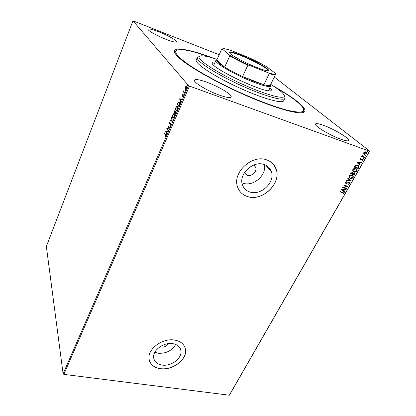 <?xml version="1.0" encoding="UTF-8"?>
<svg xmlns="http://www.w3.org/2000/svg" width="416" height="416" viewBox="0 0 416 416"><rect width="100%" height="100%" fill="white"/><g stroke="black" fill="none" stroke-linecap="round" stroke-linejoin="round"><path stroke-width="0.62" d="M273.806 86.325C300.352 101.135 314.678 114.587 297.539 112.637C290.836 111.878 280.748 109.028 267.285 104.099C233.584 91.863 188.864 67.933 178.22 56.997C165.708 45.12 185.219 47.45 213.632 58.266M302.349 112.694L303.04 111.966M160.051 346.726L161.205 347.043C164.315 347.261 166.676 346.128 168.288 343.637M244.374 172.77L247.25 175.349C251.602 176.92 257.296 171.491 255.684 167.284L253.921 164.97M162.006 365.066C171.096 366.662 182.374 358.181 180.955 350.745C180.242 346.944 177.554 344.588 172.884 343.678C163.92 341.91 152.464 350.293 153.66 357.687C154.326 361.743 157.102 364.203 162.006 365.066M154.83 352.284L158.101 353.236C165.979 353.72 171.839 350.792 175.682 344.453M250.026 192.052C261.05 195.868 275.46 182.088 271.31 171.496C270.078 168.054 267.66 165.719 264.051 164.486C253.25 160.415 238.659 173.893 242.31 184.402C243.511 188.261 246.08 190.814 250.026 192.052M243.282 183.269C253.479 186.815 266.963 174.933 264.326 164.58M247.775 196.654C262.548 201.692 281.762 183.217 276.11 169.042C274.461 164.538 271.263 161.465 266.516 159.822C252.138 154.32 232.591 172.26 237.364 186.285C238.956 191.537 242.429 194.995 247.775 196.654M239.684 191.126C241.696 193.773 244.374 195.593 247.723 196.581C262.496 201.625 281.705 183.149 276.047 168.979L273.083 163.966M160.243 368.68C172.416 370.781 187.444 359.424 185.5 349.482C184.538 344.458 180.965 341.333 174.782 340.106C162.838 337.704 147.482 348.884 149.037 358.758C149.906 364.239 153.644 367.546 160.243 368.68M149.412 360.672C150.987 365.04 154.586 367.682 160.212 368.586C172.385 370.687 187.408 359.336 185.463 349.388L184.912 347.292M219.154 95.04C226.236 97.521 230.22 98.16 231.114 96.959C232.513 94.817 218.691 86.492 206.97 82.259C199.722 79.648 195.572 78.952 194.532 80.179C192.977 82.16 207.1 90.771 219.154 95.04M166.078 39.369C172.401 41.772 175.906 42.604 176.597 41.86C177.362 40.695 167.736 35.277 158.902 31.84C152.5 29.375 148.897 28.506 148.091 29.24C147.243 30.337 157.056 35.896 166.078 39.369M340.772 139.183C345.389 140.821 347.989 141.253 348.566 140.483C350.09 138.658 334.36 129.21 323.684 125.388C318.9 123.651 316.181 123.178 315.531 123.968C313.804 125.601 329.779 135.314 340.772 139.183M274.305 77.033L369.647 151.081L229.648 394.805L229.325 395.2L63.84 374.374L63.102 373.786L46.353 246.449L132.98 20.8L188.505 85.561L189.488 86.102L63.84 374.374M185.078 88.41L185.375 87.053L186.051 86.154L186.638 86.237L186.571 88.483L185.775 89.44L185.307 89.305L185.328 88.499M184.491 93.205L183.347 91.801L183.997 90.366L183.919 91.764L184.668 92.784L184.491 93.205M182.083 94.645L182.593 94.047L182.213 95.384L183.274 94.9L183.222 96.19L182.697 96.85L183.097 95.321L182.036 95.805L182.276 94.713M179.301 105.128L178.766 106.371L177.268 104.364L178.214 102.367L178.786 101.858L179.452 102.112C179.915 102.627 179.868 103.631 179.301 105.128M175.334 114.26L173.872 112.2L174.772 110.635L175.178 111.68L175.916 111.374L175.334 114.26M172.26 121.332L170.113 120.884L170.3 120.453L171.928 120.786L171.584 117.489L172.26 121.332M168.324 130.4L168.147 130.796L166.759 128.622L168.917 127.655L167.877 126.053L168.048 125.658L169.447 127.811L167.284 128.778L168.324 130.4M165.422 135.268L164.518 133.801L164.689 133.411L165.61 134.893L165.682 136.609L165.105 137.322L165.537 136.386L165.422 135.268L165.719 135.361L164.518 133.801M63.102 373.786L188.505 85.561M165.682 131.118L167.804 131.591L167.617 132.023L166.941 131.846L166.317 133.292L166.343 134.956L165.682 131.118L166.005 131.144L165.708 131.05M170.862 124.696L170.04 125.398L170.7 124.509L170.773 123.417L169.312 123.848L169.385 122.429L169.936 121.82L169.478 123.443L170.95 123.016L170.862 124.696M172.51 118.076C172.089 117.504 172.12 116.475 172.609 114.988L173.597 113.781L174.252 114.031C174.678 114.603 174.642 115.638 174.143 117.146L173.16 118.326L172.51 118.076L172.806 118.175L172.536 117.364M175.9 110.261C175.469 109.71 175.5 108.68 175.989 107.182L177.008 105.945L177.658 106.179C178.095 106.73 178.064 107.765 177.559 109.283L176.55 110.495L175.9 110.261L176.197 110.36L175.916 109.522M179.66 98.842L181.958 99.024L181.761 99.471L181.033 99.393L180.378 100.896L180.435 102.534L179.66 98.842L179.988 98.878L179.686 98.774M183.804 94.385L184.007 93.657L183.898 94.416M185.193 91.187L185.494 90.49L185.286 91.218M187.47 85.946L187.777 85.244L187.559 85.977M132.98 20.8L219.17 54.751M363.756 153.686L363.818 152.578L364.827 151.809L366.038 151.835L366.839 152.506L366.777 153.639L364.577 154.388L363.756 153.686M364.473 157.55L361.613 156.536L361.811 156.192L362.232 156.338L362.357 155.34L362.435 156.13L364.671 157.206L364.473 157.55L361.644 156.478M360.194 158.922L360.984 158.397L361.114 158.683L360.558 159.021L360.75 159.494L362.71 159.006L363.152 159.375L363.116 160.025L362.326 160.597L362.175 160.306L362.747 159.936L362.528 159.354L360.568 159.843L360.194 158.922M358.8 167.45L358.207 168.48L354.297 167.138L354.682 166.468L355.43 165.454L357.869 165.09L359.013 165.994L358.207 168.48M354.448 175.037L350.537 173.727L350.896 173.103L352.446 172.416L353.044 173.108L354.437 172.749L355.04 173.248L354.448 175.037L350.579 173.659M351.068 180.929L346.367 181.043L346.575 180.679L350.147 180.591L347.792 178.547L348 178.183L351.104 180.872L346.445 180.908M346.736 188.484L346.544 188.817L342.649 187.564L346.793 186.337L343.886 185.396L344.074 185.063L347.974 186.326L343.84 187.554L346.736 188.484M342.748 192.754L340.158 191.937L340.345 191.604L343.959 193.014L343.892 193.653L342.976 194.319L342.774 194.059L343.512 193.18L340.2 191.859M229.325 395.2L369.476 151.18L189.488 86.102M341.448 189.67L346.164 189.478L345.961 189.836L344.458 189.883L343.767 191.09L344.76 191.927L344.552 192.286L341.448 189.67L344.552 192.286M349.586 183.716L348.176 184.413L348.135 184.08L349.175 183.612L348.863 182.79L345.972 183.43L345.452 183.009L345.498 182.354L346.642 181.73L346.736 182.073L345.899 182.489L346.143 183.092L349.06 182.458L349.638 182.941L349.586 183.716L348.161 184.272M350.199 178.443L348.998 177.46L349.076 176.088C349.981 175.006 350.995 174.663 352.108 175.063L353.272 176.015L353.194 177.429C352.295 178.485 351.296 178.823 350.199 178.443L349.331 177.928M353.938 171.902L352.747 170.924L352.82 169.52C353.735 168.428 354.749 168.09 355.862 168.49L357.011 169.432L356.944 170.888C356.039 171.954 355.035 172.292 353.938 171.902L353.101 171.413M356.938 162.505L361.707 162.375L361.494 162.75L359.98 162.776L359.263 164.029L360.251 164.918L360.038 165.292L356.938 162.505M363.574 158.548L363.412 158.142L363.901 157.971L364.062 158.376L363.407 158.418M365.092 155.896L364.931 155.49L365.425 155.319L365.581 155.724L364.931 155.771L365.581 155.724M367.583 151.549L367.422 151.143L367.916 150.966L368.077 151.377L367.422 151.424L368.077 151.377M175.193 52.354L175.084 53.352M343.746 192.764L343.892 193.653M343.751 193.518L342.867 194.173M343.346 192.993L342.612 192.624M345.946 189.483L345.961 189.836M345.821 189.706L344.458 189.883M344.318 189.748L343.767 191.09M344.614 191.807L344.417 192.156M343.98 189.899L342.264 189.81L343.45 190.824L343.98 189.899L342.404 189.946M346.554 188.427L346.544 188.817M346.403 188.682L342.696 187.491M343.928 185.323L346.793 186.337M343.84 187.554L347.932 186.399M348.722 182.66L348.421 182.775M348.275 182.645L346.663 183.456M346.518 183.321L345.972 183.43M345.826 183.3L345.545 183.16M346.544 181.75L346.736 182.073M346.59 181.943L345.899 182.489M345.758 182.359L345.894 182.915M349.362 182.603L349.445 183.586M347.792 178.547L350.147 180.591M352.789 175.417L353.194 177.429M353.049 177.299C352.154 178.355 351.151 178.693 350.054 178.313M352.466 175.687L351.77 175.271L349.341 176.077L349.289 177.2L349.679 177.679M351.915 175.396L349.487 176.207L349.43 177.33L350.386 178.105L352.789 177.304L352.862 176.166L351.77 175.271M352.716 172.546L353.044 173.108M354.744 172.9L354.952 174.158M354.806 174.034L354.302 174.912M354.396 173.16L353.096 173.259L352.643 173.95L354.24 174.569L354.619 173.404L354.245 173.087L353.241 173.384L352.789 174.08M352.425 172.832L352.113 172.63L350.99 173.394L352.388 173.945L352.633 173.061L352.258 172.754L351.135 173.524M356.512 168.828L356.944 170.888M356.798 170.763C355.893 171.829 354.89 172.167 353.787 171.777M356.19 169.104L355.519 168.709L353.085 169.515L353.033 170.669L353.444 171.158M355.67 168.834L353.231 169.64L353.179 170.794L354.13 171.564L356.538 170.763L356.606 169.598L355.519 168.709M358.062 168.355L354.333 167.076M358.54 165.438L358.862 165.87L358.649 167.326M358.186 165.688L357.526 165.308L355.55 165.636L354.749 166.811L358.004 168.002L358.639 166.686L358.556 166.109L357.672 165.433L355.696 165.76L354.895 166.936M361.483 162.38L361.494 162.75M361.343 162.625L359.98 162.776M359.83 162.651L359.263 164.029M359.112 163.904L360.251 164.918M360.1 164.793L359.892 165.162M359.492 162.781L357.755 162.682L358.946 163.743L359.492 162.781L357.9 162.807L358.946 163.743M360.901 158.423L361.114 158.683M360.963 158.564L360.558 159.021M360.407 158.902L360.568 159.354M362.892 159.089L363.116 160.025M362.965 159.9L362.248 160.451M362.055 159.219L361.702 159.604M361.551 159.484L361.072 159.884M360.922 159.765L360.568 159.843M363.912 157.976L364.062 158.376M363.912 158.252L363.423 158.423M362.414 155.49L362.424 155.75M362.274 155.631L362.58 156.317M364.489 157.139L364.322 157.43M365.43 155.319L365.43 155.6M366.402 152.017L366.777 153.639M366.626 153.52L364.577 154.388M364.426 154.268L364.042 154.076M366.106 152.313L365.69 152.064L364.016 152.584L364.343 153.78M365.841 152.183L364.166 152.703L364.151 153.525L364.78 154.04L366.428 153.514L366.47 152.703L365.69 152.064M165.381 137.088L165.084 136.947M165.885 135.673L165.719 135.361M166.005 131.144L167.794 131.607M166.327 133.26L166.265 132.902M166.936 131.856L166.026 131.612L165.974 131.212M166.457 132.964L166.728 131.794M166.026 131.612L166.244 132.896M168.246 130.577L166.759 128.622M167.055 128.716L166.795 128.539M167.092 128.632L168.917 127.655M169.213 127.754L167.877 126.053M170.362 125.33L170.108 124.961M170.404 125.06L170.721 124.972M169.624 123.968L169.312 123.848M169.608 123.947L169.484 123.448M169.785 122.314L170.03 122.028M169.775 123.542L170.061 123.573L169.764 123.474M170.061 123.573L170.414 123.292L170.118 123.193M170.414 123.292L170.924 122.985M170.42 120.952L170.596 120.552L170.3 120.453M170.596 120.552L171.928 120.786M171.683 118.019L171.392 117.926M173.264 114.416L174.075 113.849M174.522 114.852L173.961 114.306M173.092 117.905L173.779 117.806M174.075 114.436L173.545 114.234L172.76 115.18L172.682 117.671L173.207 117.879L173.987 116.943L174.075 114.436L174.372 114.535M175.422 114.062L173.872 112.2M174.72 111.088L175.068 110.734L174.772 110.635M176.072 111.935L175.526 111.706L175.906 111.358M176.036 111.878L175.739 111.774L175.776 113.251M175.204 111.259L174.73 111.082L174.2 112.003L174.663 112.663L174.907 111.16L175.214 111.275M175.526 111.706L174.814 112.871L175.36 113.641L175.562 113.178M176.665 106.584L177.497 106.007M177.944 107.032L177.377 106.47M176.478 110.074L177.18 109.975M177.481 106.584L176.951 106.397L176.145 107.37L176.072 109.855L176.597 110.048L177.403 109.086L177.481 106.584L177.778 106.688M178.849 106.184L177.268 104.364M178.786 101.858L179.083 101.962L178.214 102.367M179.759 103.002L179.156 102.393M177.596 104.161L178.786 105.752L179.421 104.161L179.275 102.518L178.75 102.315L178.266 102.773L177.596 104.161M179.572 102.622L179.275 102.518M179.988 98.878L181.927 99.091M180.622 102.102L179.956 98.946M180.799 99.367L180.04 99.284L180.3 100.516L181.012 99.44M182.858 95.352L183.3 94.936M182.993 96.585L182.697 96.481M182.312 95.872L182.224 95.394M184.054 94.26L183.825 93.876M184.564 93.033L183.347 91.801M183.648 91.905L183.773 91.614M185.448 91.062L185.214 90.678M185.988 86.601L186.352 86.263L186.051 86.154M185.656 89.466L185.307 89.305M185.609 89.414L185.38 88.691M186.867 86.96L186.446 86.642M185.801 89.008L186.243 89.066M186.462 86.658L186.098 86.549L185.515 87.225L185.489 88.889L185.864 88.993L186.425 88.312L186.462 86.658L186.758 86.762M187.725 85.821L187.491 85.436M217.105 59.379C210.969 57.335 206.248 56.16 202.935 55.858C200.829 55.687 199.566 55.947 199.144 56.644C196.872 59.524 216.804 72.618 241.738 83.928C266.661 95.29 286.364 100.266 284.326 95.462L282.521 92.971C280.166 90.631 276.234 87.766 270.728 84.386M284.924 97.219L284.918 98.29C283.759 101.65 262.402 95.462 238.191 84.152C213.959 72.873 195.494 60.492 197.319 57.444L199.238 56.508M270.145 90.683L269.048 89.367M214.36 63.866L212.649 63.872M269.927 87.563L271.341 89.544L271.305 90.106C270.826 96.335 208.198 67.184 212.326 62.65L212.342 62.613C212.602 62.072 213.548 61.88 215.176 62.031M276.032 87.818C291.595 96.829 300.763 103.771 303.529 108.654L303.67 110.75L301.231 112.044C298.199 112.247 293.706 111.67 287.747 110.313C274.732 106.959 255.268 99.616 235.284 90.376C215.368 81.011 197.231 70.819 186.29 63.003C181.423 59.311 178.095 56.243 176.301 53.789L175.724 51.09L176.03 50.612C179.915 48.178 191.594 50.476 211.058 57.517M197.319 57.444L196.238 59.946C194.371 63.081 212.768 75.54 236.959 86.793C261.128 98.088 282.495 104.177 283.696 100.729L284.918 98.29M241.452 55.318C256.464 61.22 274.373 71.864 266.926 70.684C264.852 70.387 261.472 69.311 256.792 67.47C246.449 63.414 233.028 56.373 230.032 53.482C227.718 50.846 231.525 51.459 241.452 55.318M267.987 70.668C269.121 69.217 253.677 60.637 241.415 55.791C234.208 52.941 230.194 51.901 229.367 52.66L229.341 52.733M270.452 84.952L270.681 86.013C269.656 87.308 264.181 86.102 254.254 82.389C236.122 75.566 213.71 62.608 215.878 60.455L216.85 59.951M248.919 65.151L247.848 65.198C240.848 61.937 234.827 58.817 229.793 55.832L224.687 67.116L216.819 60.024C216.247 61.1 218.868 63.466 224.687 67.116C229.648 70.164 235.602 73.304 242.554 76.539L254.306 81.531L263.864 84.734C267.784 85.764 269.953 85.883 270.374 85.103L275.626 74.324C275.257 74.994 273.12 74.771 269.214 73.648L268.549 72.925C273.411 74.37 275.714 74.526 275.46 73.393L266.869 66.862C261.706 63.846 255.705 60.762 248.862 57.611L230.37 50.175L224.234 48.62L222.186 48.963L229.632 55.156C234.92 58.328 241.348 61.662 248.919 65.151L268.549 72.925M247.848 65.198L242.554 76.539L263.864 84.734L269.214 73.648M222.186 48.963L221.697 49.078L222.305 48.792M216.819 60.024L221.697 49.078M229.793 55.832L229.632 55.156M275.46 73.393L275.626 74.324M182.952 95.248L182.655 95.144M253.77 165.027L255.684 167.284M179.806 347.708L180.955 350.745M265.668 165.131L271.31 171.496M269.599 169.572L269.984 168.828M170.305 124.935L170.602 125.029M169.686 123.51L169.978 123.609M170.57 122.902L170.867 123.001M173.597 113.781L173.893 113.88M173.207 117.879L173.503 117.978M175.599 111.259L175.895 111.358M177.008 105.945L177.304 106.044M176.597 110.048L176.894 110.146M186.17 86.102L186.472 86.206M185.864 88.993L186.165 89.102M302.697 112.637L303.67 110.75M174.902 53.045L175.724 51.09M215.878 60.455L213.772 65.177M270.681 86.013L268.419 90.657"/></g></svg>
